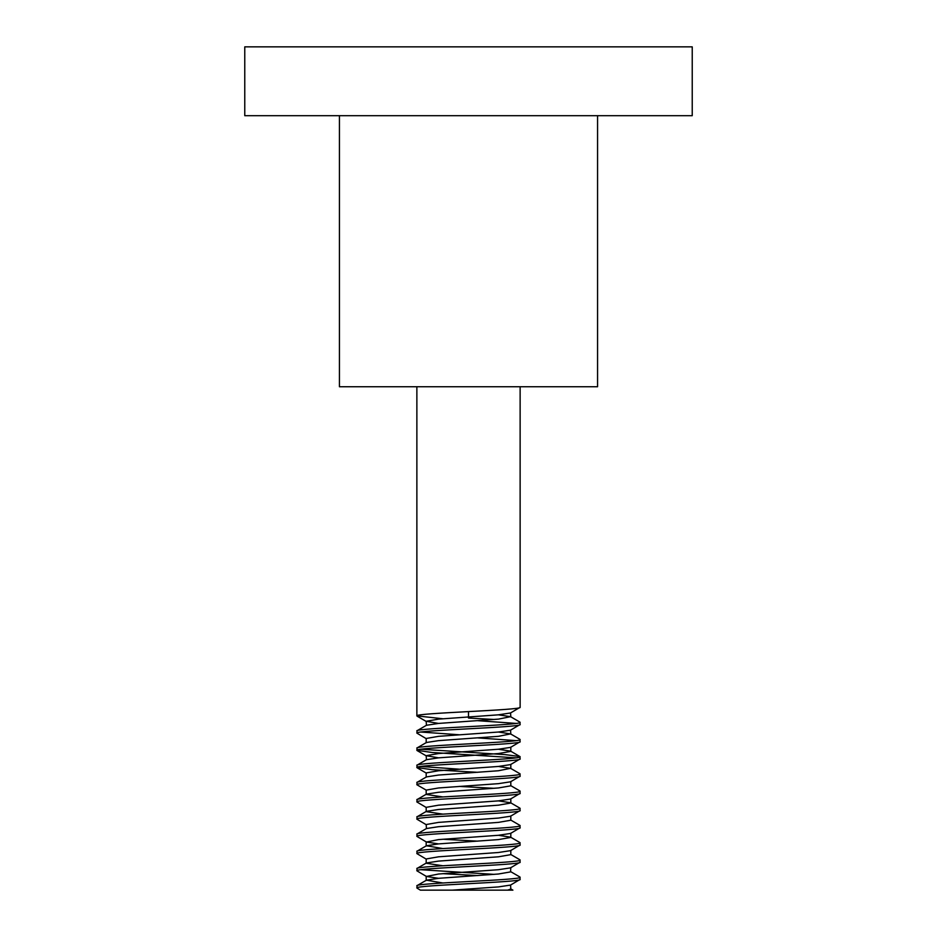 <?xml version="1.0" encoding="UTF-8"?>
<svg xmlns="http://www.w3.org/2000/svg" width="937" height="937" viewBox="0 0 937 937"><rect width="100%" height="100%" fill="white"/><g stroke="black" fill="none" stroke-linecap="round" stroke-linejoin="round"><path stroke-width="1.41" d="M597.572 115.696L597.572 386.747L339.428 386.747L339.428 115.696M426.44 738.778L416.871 733.109C413.685 730.239 523.314 727.37 520.129 724.5L519.918 722.111L510.56 716.676L498.425 714.826M426.183 742.783L426.183 738.485L438.575 736.33L498.425 732.031L510.56 730.169L520.129 724.5M416.871 733.109L417.082 730.719L426.44 725.285L438.575 723.423L498.425 719.124L510.56 716.676M416.871 730.954C413.685 728.084 523.314 725.215 520.129 722.345M442.85 718.761L416.871 715.891C413.685 713.034 523.314 710.164 520.129 707.294L520.129 386.747M438.575 723.423L426.183 721.279L438.575 719.124L498.425 714.826L510.56 712.963L520.129 707.294M416.871 715.891L416.871 386.747M510.56 888.78L512.914 890.15L420.373 890.15L416.871 887.995C413.685 885.125 523.314 882.256 520.129 879.398L519.918 877.009L510.56 871.574L510.817 867.557M452.302 890.15L498.425 886.917L510.56 885.067L520.129 879.398M416.871 887.995L417.082 885.606L426.44 880.183L438.575 878.32L498.425 874.01L510.817 871.867M416.871 885.852C413.685 882.982 523.314 880.112 520.129 877.243M438.575 878.32L426.44 876.458L416.871 870.789C413.685 867.92 523.314 865.05 520.129 862.181L519.918 859.791L510.56 854.357M426.44 876.458L438.575 874.01L498.425 869.712L510.56 867.849L520.129 862.181M416.871 870.789L417.082 868.4L426.44 862.965L438.575 861.103L498.425 856.805L510.817 854.649L510.817 850.351M416.871 868.634C413.685 865.765 523.314 862.895 520.129 860.037M426.44 859.252L416.871 853.584C413.685 850.714 523.314 847.844 520.129 844.975L519.918 842.586L510.56 837.151L498.425 835.289M442.85 865.765L426.183 863.258L426.183 858.96L438.575 856.805L498.425 852.506L510.56 850.644L520.129 844.975M416.871 853.584L417.082 851.194L426.44 845.76L438.575 843.897L498.425 839.599L510.817 837.444L510.817 833.145M416.871 851.428C413.685 848.559 523.314 845.689 520.129 842.82M438.575 843.897L426.44 842.035L416.871 836.366C413.685 833.497 523.314 830.627 520.129 827.758L519.918 825.38L510.56 819.945M426.44 842.035L438.575 839.599L498.425 835.289L510.56 833.438L520.129 827.758M416.871 836.366L417.082 833.977L426.44 828.542L438.575 826.692L498.425 822.381L510.817 820.238L510.817 815.928M416.871 834.211C413.685 831.353 523.314 828.484 520.129 825.614M426.44 824.829L416.871 819.161C413.685 816.291 523.314 813.421 520.129 810.552L519.918 808.162L510.56 802.728L498.425 800.877M426.44 828.542L426.183 824.537L438.575 822.381L498.425 818.083L510.56 816.221L520.129 810.552M416.871 819.161L417.082 816.771L426.44 811.337L438.575 809.474L498.425 805.176L510.817 803.021L510.817 798.722M416.871 817.005C413.685 814.136 523.314 811.266 520.129 808.397M426.44 807.612L416.871 801.943C413.685 799.085 523.314 796.216 520.129 793.346L519.918 790.957L510.56 785.522M442.85 814.136L426.183 811.629L426.183 807.331L438.575 805.176L498.425 800.877L510.56 799.015L520.129 793.346M416.871 801.943L417.082 799.554L426.44 794.131L438.575 792.269L498.425 787.958L510.817 785.815L510.817 781.505M416.871 799.8C413.685 796.93 523.314 794.061 520.129 791.191M442.85 796.93L426.183 794.424L426.183 790.114L416.871 784.737C413.685 781.868 523.314 778.998 520.129 776.129L519.918 773.739L510.56 768.317L498.425 766.454M426.183 790.114L438.575 787.958L498.425 783.66L510.56 781.798L520.129 776.129M416.871 784.737L417.082 782.348L426.44 776.914L438.575 775.051L498.425 770.753L510.56 768.317M416.871 782.582C413.685 779.713 523.314 776.843 520.129 773.985M477.741 772.311L431.992 769.675L416.871 767.532C413.685 764.662 523.314 761.793 520.129 758.923L519.918 756.534L505.008 754.625L420.795 749.237M426.183 777.206L426.183 772.908L438.575 770.753L498.425 766.454L510.56 764.592L520.129 758.923M416.871 767.532L417.082 765.142L426.44 759.708L438.575 757.846L498.425 753.547L510.817 751.392L510.817 747.094M416.871 765.377C413.685 762.507 523.314 759.638 520.129 756.768M516.205 757.846L431.992 752.47L416.871 750.314C413.685 747.445 523.314 744.575 520.129 741.717L519.918 739.328L510.56 733.894L498.425 732.031M438.575 757.846L426.183 755.691L438.575 753.547L498.425 749.237L510.56 747.386L520.129 741.717M416.871 750.314L417.082 747.925L426.44 742.491L438.575 740.64L498.425 736.33L510.56 733.894M416.871 748.171C413.685 745.302 523.314 742.432 520.129 739.562M477.741 875.568L442.85 873.659M494.15 874.373L420.795 869.712M477.741 841.157L442.85 839.236M494.15 788.322L459.259 786.401M459.259 769.195L420.795 766.454M516.205 740.64L477.741 737.887M459.259 734.772L420.795 732.031M516.205 723.423L477.741 720.682M494.15 719.475L468.5 718.047M244.768 46.85L692.232 46.85L692.232 115.696L244.768 115.696L244.768 46.85M468.5 716.969L468.5 711.593M507.596 890.15L510.817 889.072L510.56 885.067M442.85 882.982L426.44 880.183M442.85 848.559L426.44 845.76M426.183 755.691L426.44 759.708M519.918 756.534L510.56 751.099L498.425 749.237M426.183 721.279L426.44 725.285M510.56 730.169L510.817 734.186M510.56 712.963L510.817 716.969M426.183 880.464L426.183 876.165M426.183 846.052L426.183 841.742M510.817 768.598L510.817 764.299M426.44 773.201L417.082 767.766M426.44 755.983L417.082 750.549M426.44 721.572L417.082 716.137"/></g></svg>
